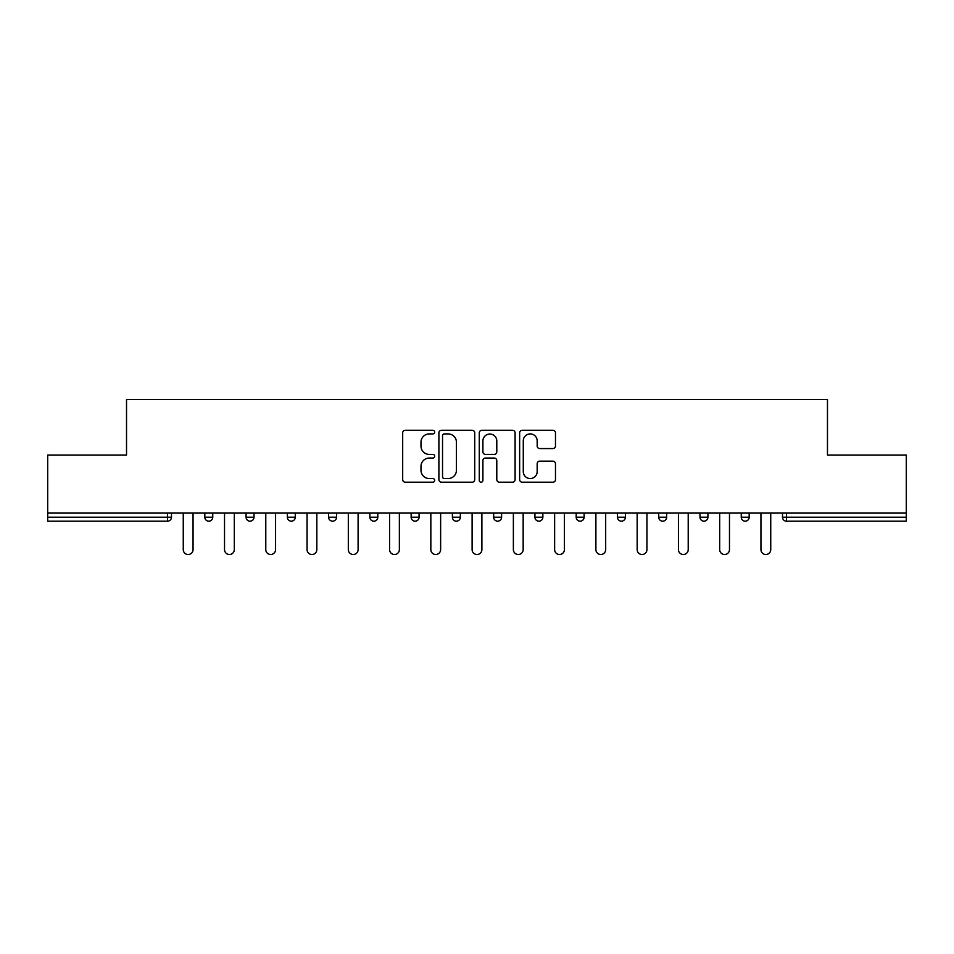 <?xml version="1.0" encoding="UTF-8"?>
<svg xmlns="http://www.w3.org/2000/svg" width="954" height="954" viewBox="0 0 954 954"><rect width="100%" height="100%" fill="white"/><g stroke="black" fill="none" stroke-linecap="round" stroke-linejoin="round"><path stroke-width="1.43" d="M434.678 432.09A1.813 1.813 0 0 0 432.866 430.278L405.271 430.278A2.6 2.6 0 0 0 402.683 432.866L402.683 479.6A2.6 2.6 0 0 0 405.271 482.199L432.866 482.199A1.813 1.813 0 0 0 434.678 480.387A1.813 1.813 0 0 0 432.866 478.562L429.288 478.562A8.312 8.312 0 0 1 420.988 470.25L420.988 466.363A8.312 8.312 0 0 1 429.288 458.051L432.866 458.051A1.813 1.813 0 0 0 434.678 456.239A1.813 1.813 0 0 0 432.866 454.414L429.288 454.414A8.312 8.312 0 0 1 420.988 446.114L420.988 442.215A8.312 8.312 0 0 1 429.288 433.903L432.866 433.903A1.813 1.813 0 0 0 434.678 432.09M552.879 448.571A2.6 2.6 0 0 0 555.478 445.983L555.478 432.866A2.6 2.6 0 0 0 552.879 430.278L522.243 430.278A2.6 2.6 0 0 0 519.644 432.866L519.644 479.6A2.6 2.6 0 0 0 522.243 482.199L552.879 482.199A2.6 2.6 0 0 0 555.478 479.6L555.478 463.763A2.6 2.6 0 0 0 552.879 461.164L539.761 461.164A2.6 2.6 0 0 0 537.174 463.763L537.174 471.622A6.94 6.94 0 0 1 530.221 478.562A6.94 6.94 0 0 1 523.281 471.622L523.281 440.855A6.94 6.94 0 0 1 530.221 433.903A6.94 6.94 0 0 1 537.174 440.855L537.174 445.983A2.6 2.6 0 0 0 539.761 448.571L552.879 448.571M47.7 512.978L47.7 455.046L126.524 455.046L126.524 399.499L827.476 399.499L827.476 455.046L906.3 455.046L906.3 512.978L47.7 512.978L47.7 517.211L167.522 517.211L167.522 512.978M474.722 432.866A2.6 2.6 0 0 0 472.135 430.278L441.499 430.278A2.6 2.6 0 0 0 438.9 432.866L438.9 479.6A2.6 2.6 0 0 0 441.499 482.199L472.135 482.199A2.6 2.6 0 0 0 474.722 479.6L474.722 432.866M481.865 430.278L512.501 430.278A2.6 2.6 0 0 1 515.1 432.866L515.1 479.6A2.6 2.6 0 0 1 512.501 482.199L499.395 482.199A2.6 2.6 0 0 1 496.796 479.6L496.796 460.651A2.6 2.6 0 0 0 494.196 458.051L485.503 458.051A2.6 2.6 0 0 0 482.903 460.651L482.903 480.387A1.813 1.813 0 0 1 481.09 482.199A1.813 1.813 0 0 1 479.278 480.387L479.278 432.866A2.6 2.6 0 0 1 481.865 430.278M167.522 521.17A3.971 3.971 0 0 0 171.493 517.211L167.522 517.211L167.522 521.17A3.971 3.971 0 0 0 171.493 517.211L171.493 512.978L171.493 517.211A3.971 3.971 0 0 1 167.522 521.17L47.7 521.17L47.7 517.211M906.3 512.978L906.3 521.17L786.478 521.17A3.971 3.971 0 0 1 782.507 517.211L782.507 512.978M204.824 512.978L204.824 517.211L204.824 512.978M208.783 521.17A3.971 3.971 0 0 1 204.824 517.211A3.971 3.971 0 0 0 208.783 521.17A3.971 3.971 0 0 0 212.754 517.211L212.754 512.978L212.754 517.211A3.971 3.971 0 0 1 208.783 521.17A3.971 3.971 0 0 1 204.824 517.211L212.754 517.211A3.971 3.971 0 0 1 208.783 521.17M246.084 512.978L246.084 517.211L246.084 512.978M254.014 512.978L254.014 517.211L254.014 512.978M287.345 512.978L287.345 517.211L287.345 512.978M295.287 512.978L295.287 517.211L295.287 512.978M328.605 512.978L328.605 517.211L328.605 512.978M336.547 512.978L336.547 517.211L336.547 512.978M369.878 512.978L369.878 517.211L369.878 512.978M377.808 512.978L377.808 517.211L377.808 512.978M419.068 512.978L419.068 517.211L411.138 517.211A3.971 3.971 0 0 0 415.109 521.17A3.971 3.971 0 0 1 411.138 517.211L411.138 512.978M452.399 512.978L452.399 517.211L452.399 512.978M460.341 512.978L460.341 517.211L460.341 512.978M493.659 512.978L493.659 517.211L493.659 512.978M501.601 512.978L501.601 517.211L501.601 512.978M534.932 512.978L534.932 517.211L534.932 512.978M542.862 512.978L542.862 517.211L542.862 512.978M576.192 512.978L576.192 517.211L576.192 512.978M584.122 512.978L584.122 517.211L584.122 512.978M617.453 512.978L617.453 517.211L617.453 512.978M625.395 512.978L625.395 517.211A3.971 3.971 0 0 1 621.424 521.17A3.971 3.971 0 0 1 617.453 517.211L625.395 517.211A3.971 3.971 0 0 1 621.424 521.17M658.713 512.978L658.713 517.211L658.713 512.978M666.655 512.978L666.655 517.211L666.655 512.978M699.986 512.978L699.986 517.211L699.986 512.978M707.916 512.978L707.916 517.211L707.916 512.978M749.176 512.978L749.176 517.211A3.971 3.971 0 0 1 745.217 521.17A3.971 3.971 0 0 1 741.246 517.211L741.246 512.978M250.055 521.17A3.971 3.971 0 0 1 246.084 517.211A3.971 3.971 0 0 0 250.055 521.17A3.971 3.971 0 0 0 254.014 517.211A3.971 3.971 0 0 1 250.055 521.17A3.971 3.971 0 0 1 246.084 517.211L254.014 517.211A3.971 3.971 0 0 1 250.055 521.17M291.316 521.17A3.971 3.971 0 0 1 287.345 517.211A3.971 3.971 0 0 0 291.316 521.17A3.971 3.971 0 0 0 295.287 517.211A3.971 3.971 0 0 1 291.316 521.17A3.971 3.971 0 0 1 287.345 517.211L295.287 517.211A3.971 3.971 0 0 1 291.316 521.17M332.576 521.17A3.971 3.971 0 0 1 328.605 517.211A3.971 3.971 0 0 0 332.576 521.17A3.971 3.971 0 0 0 336.547 517.211A3.971 3.971 0 0 1 332.576 521.17A3.971 3.971 0 0 1 328.605 517.211L336.547 517.211A3.971 3.971 0 0 1 332.576 521.17M373.837 521.17A3.971 3.971 0 0 1 369.878 517.211A3.971 3.971 0 0 0 373.837 521.17A3.971 3.971 0 0 0 377.808 517.211A3.971 3.971 0 0 1 373.837 521.17A3.971 3.971 0 0 1 369.878 517.211L377.808 517.211A3.971 3.971 0 0 1 373.837 521.17M415.109 521.17A3.971 3.971 0 0 0 419.068 517.211A3.971 3.971 0 0 1 415.109 521.17A3.971 3.971 0 0 1 411.138 517.211M456.37 521.17A3.971 3.971 0 0 1 452.399 517.211L460.341 517.211A3.971 3.971 0 0 1 456.37 521.17A3.971 3.971 0 0 0 460.341 517.211A3.971 3.971 0 0 1 456.37 521.17M497.63 521.17A3.971 3.971 0 0 1 493.659 517.211L501.601 517.211A3.971 3.971 0 0 1 497.63 521.17A3.971 3.971 0 0 0 501.601 517.211M538.891 521.17A3.971 3.971 0 0 1 534.932 517.211A3.971 3.971 0 0 0 538.891 521.17A3.971 3.971 0 0 0 542.862 517.211A3.971 3.971 0 0 1 538.891 521.17A3.971 3.971 0 0 1 534.932 517.211L542.862 517.211M580.163 521.17A3.971 3.971 0 0 1 576.192 517.211A3.971 3.971 0 0 0 580.163 521.17A3.971 3.971 0 0 0 584.122 517.211A3.971 3.971 0 0 1 580.163 521.17A3.971 3.971 0 0 1 576.192 517.211L584.122 517.211A3.971 3.971 0 0 1 580.163 521.17M662.684 521.17A3.971 3.971 0 0 1 658.713 517.211L666.655 517.211A3.971 3.971 0 0 1 662.684 521.17A3.971 3.971 0 0 0 666.655 517.211M703.945 521.17A3.971 3.971 0 0 1 699.986 517.211A3.971 3.971 0 0 0 703.945 521.17A3.971 3.971 0 0 0 707.916 517.211A3.971 3.971 0 0 1 703.945 521.17A3.971 3.971 0 0 1 699.986 517.211L707.916 517.211M444.349 433.903A1.813 1.813 0 0 0 442.537 435.728L442.537 476.75A1.813 1.813 0 0 0 444.349 478.562L448.118 478.562A8.312 8.312 0 0 0 456.429 470.25L456.429 442.215A8.312 8.312 0 0 0 448.118 433.903L444.349 433.903M496.796 440.986A6.94 6.94 0 0 0 489.855 434.034A6.94 6.94 0 0 0 482.903 440.986L482.903 451.826A2.6 2.6 0 0 0 485.503 454.414L494.196 454.414A2.6 2.6 0 0 0 496.796 451.826L496.796 440.986M183.263 512.978L183.263 549.611A4.889 4.889 0 0 0 188.153 554.501A4.889 4.889 0 0 0 193.054 549.611L193.054 512.978M224.524 512.978L224.524 549.611A4.889 4.889 0 0 0 229.413 554.501A4.889 4.889 0 0 0 234.314 549.611L234.314 512.978M265.784 512.978L265.784 549.611A4.889 4.889 0 0 0 270.686 554.501A4.889 4.889 0 0 0 275.575 549.611L275.575 512.978M307.057 512.978L307.057 549.611A4.889 4.889 0 0 0 311.946 554.501A4.889 4.889 0 0 0 316.835 549.611L316.835 512.978M348.317 512.978L348.317 549.611A4.889 4.889 0 0 0 353.207 554.501A4.889 4.889 0 0 0 358.108 549.611L358.108 512.978M389.578 512.978L389.578 549.611A4.889 4.889 0 0 0 394.467 554.501A4.889 4.889 0 0 0 399.368 549.611L399.368 512.978M430.838 512.978L430.838 549.611A4.889 4.889 0 0 0 435.739 554.501A4.889 4.889 0 0 0 440.629 549.611L440.629 512.978M472.111 512.978L472.111 549.611A4.889 4.889 0 0 0 477 554.501A4.889 4.889 0 0 0 481.889 549.611L481.889 512.978M513.371 512.978L513.371 549.611A4.889 4.889 0 0 0 518.26 554.501A4.889 4.889 0 0 0 523.162 549.611L523.162 512.978M554.632 512.978L554.632 549.611A4.889 4.889 0 0 0 559.533 554.501A4.889 4.889 0 0 0 564.422 549.611L564.422 512.978M595.892 512.978L595.892 549.611A4.889 4.889 0 0 0 600.793 554.501A4.889 4.889 0 0 0 605.683 549.611L605.683 512.978M637.165 512.978L637.165 549.611A4.889 4.889 0 0 0 642.054 554.501A4.889 4.889 0 0 0 646.943 549.611L646.943 512.978M678.425 512.978L678.425 549.611A4.889 4.889 0 0 0 683.314 554.501A4.889 4.889 0 0 0 688.216 549.611L688.216 512.978M719.686 512.978L719.686 549.611A4.889 4.889 0 0 0 724.587 554.501A4.889 4.889 0 0 0 729.476 549.611L729.476 512.978M760.946 512.978L760.946 549.611A4.889 4.889 0 0 0 765.847 554.501A4.889 4.889 0 0 0 770.737 549.611L770.737 512.978M786.478 512.978L786.478 517.211L906.3 517.211M782.507 517.211L786.478 517.211L786.478 521.17M745.217 521.17A3.971 3.971 0 0 0 749.176 517.211L741.246 517.211"/></g></svg>
